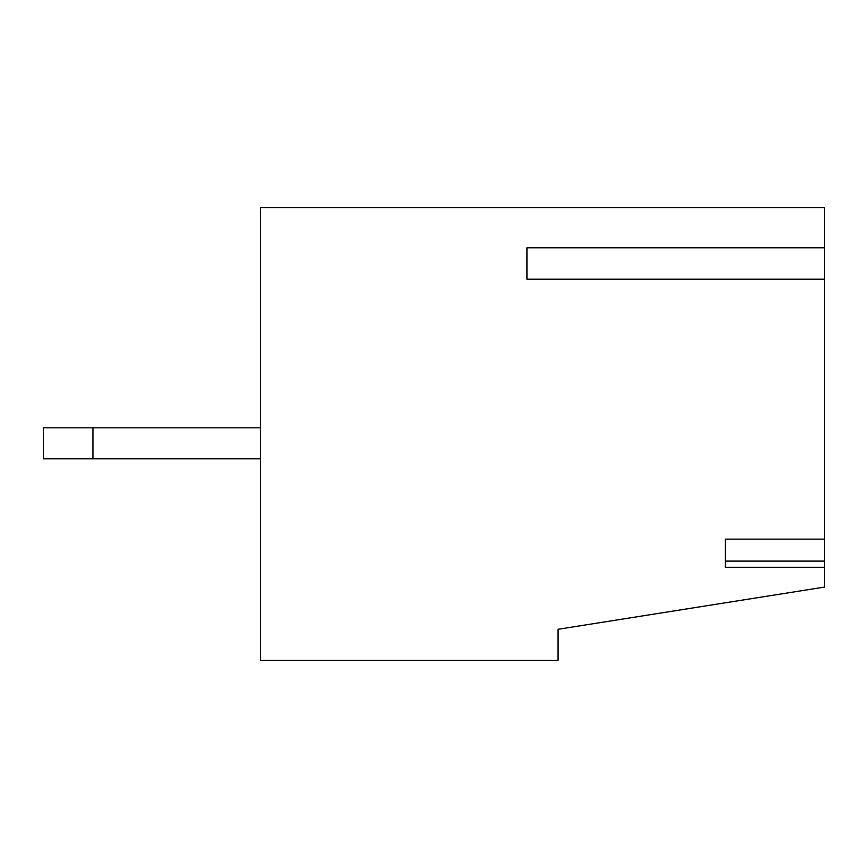 <?xml version="1.0" encoding="UTF-8"?>
<svg xmlns="http://www.w3.org/2000/svg" width="868" height="868" viewBox="0 0 868 868"><rect width="100%" height="100%" fill="white"/><g stroke="black" fill="none" stroke-linecap="round" stroke-linejoin="round"><path stroke-width="1.3" d="M260.4 458.803L43.4 458.803L43.4 427.805L260.4 427.805M526.995 279.225L526.995 247.781L824.6 247.781L824.6 207.702L260.4 207.702L260.4 660.298L558.005 660.298L558.005 629.3L824.6 587.072L824.6 567.303L725.398 567.303L725.398 539.18L824.6 539.18L824.6 279.225L526.995 279.225L526.995 247.781M92.995 458.803L92.995 427.805M824.6 247.781L824.6 279.225M824.6 539.18L824.6 567.303M824.6 561.097L725.398 561.097L725.398 539.18"/></g></svg>
